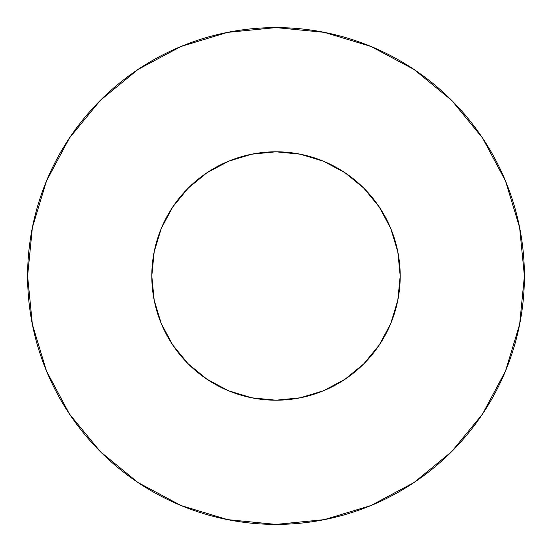 <?xml version="1.0" encoding="UTF-8"?>
<svg xmlns="http://www.w3.org/2000/svg" width="552" height="552" viewBox="0 0 552 552"><rect width="100%" height="100%" fill="white"/><g stroke="black" fill="none" stroke-linecap="round" stroke-linejoin="round"><path stroke-width="0.41" stroke-dasharray="2.76 2.07" d="M396.508 245.937L397.813 251.767L400.2 276A124.2 124.2 0 0 0 276 151.8A124.2 124.2 0 0 0 151.8 276L154.187 251.767L161.253 228.473L172.735 207L188.177 188.177L207 172.735L231.309 160.121M482.489 414.069L505.494 371.061L519.625 324.459L524.4 276A248.4 248.4 0 0 0 276 27.6A248.4 248.4 0 0 0 27.6 276A248.4 248.4 0 0 0 276 524.4A248.4 248.4 0 0 0 524.4 276L519.625 227.541L505.494 180.939L482.538 137.993M154.187 300.233L151.8 276A124.2 124.2 0 0 0 276 400.2A124.2 124.2 0 0 0 400.2 276L397.813 300.233L396.957 304.207M390.747 323.527L379.265 345L363.823 363.823L345 379.265L323.527 390.747L300.233 397.813L276 400.2L251.767 397.813L247.793 396.957M228.473 390.747L207 379.265L188.177 363.823L172.735 345L161.253 323.527L159.756 319.746M251.767 154.187L276 151.8L300.233 154.187L323.527 161.253L345 172.735L363.823 188.177L379.265 207L390.747 228.473L393.479 235.69M414.069 69.511L371.061 46.506L324.459 32.375L276 27.6L227.541 32.375L180.939 46.506L137.993 69.462M69.511 137.931L46.506 180.939L32.375 227.541L27.6 276L32.375 324.459L46.506 371.061L69.462 414.007M137.931 482.489L180.939 505.494L227.541 519.625L276 524.4L324.459 519.625L371.061 505.494L414.007 482.538"/><path stroke-width="0.83" d="M151.8 276A124.2 124.2 0 0 1 276 151.8A124.2 124.2 0 0 1 400.2 276A124.2 124.2 0 0 1 276 400.2A124.2 124.2 0 0 1 151.8 276L154.187 300.233L161.253 323.527L172.735 345L188.177 363.823L207 379.265L228.473 390.747L251.767 397.813L276 400.2L300.233 397.813L323.527 390.747L345 379.265L363.823 363.823L379.265 345L390.747 323.527L397.813 300.233L400.2 276L397.813 251.767L390.747 228.473L379.265 207L363.823 188.177L345 172.735L323.527 161.253L300.233 154.187L276 151.8L251.767 154.187L228.473 161.253L207 172.735L188.177 188.177L172.735 207L161.253 228.473L154.187 251.767L151.8 276M27.6 276A248.4 248.4 0 0 1 276 27.6A248.4 248.4 0 0 1 524.4 276A248.4 248.4 0 0 1 276 524.4A248.4 248.4 0 0 1 27.6 276L32.375 324.459L46.506 371.061L69.462 414.007L100.354 451.646L137.993 482.538L180.939 505.494L227.541 519.625L276 524.4L324.459 519.625L371.061 505.494L414.007 482.538L451.646 451.646L482.538 414.007L505.494 371.061L519.625 324.459L524.4 276L519.625 227.541L505.494 180.939L482.538 137.993L451.646 100.354L414.007 69.462L371.061 46.506L324.459 32.375L276 27.6L227.541 32.375L180.939 46.506L137.993 69.462L100.354 100.354L69.462 137.993L46.506 180.939L32.375 227.541L27.6 276M396.957 304.207L390.747 323.527M247.793 396.957L228.473 390.747M159.756 319.746L154.187 300.233M231.309 160.121L251.767 154.187M393.479 235.69L396.508 245.937M482.538 137.993L451.646 100.354L414.069 69.511M137.993 69.462L100.354 100.354L69.511 137.931M69.462 414.007L100.354 451.646L137.931 482.489M414.007 482.538L451.646 451.646L482.489 414.069"/></g></svg>
